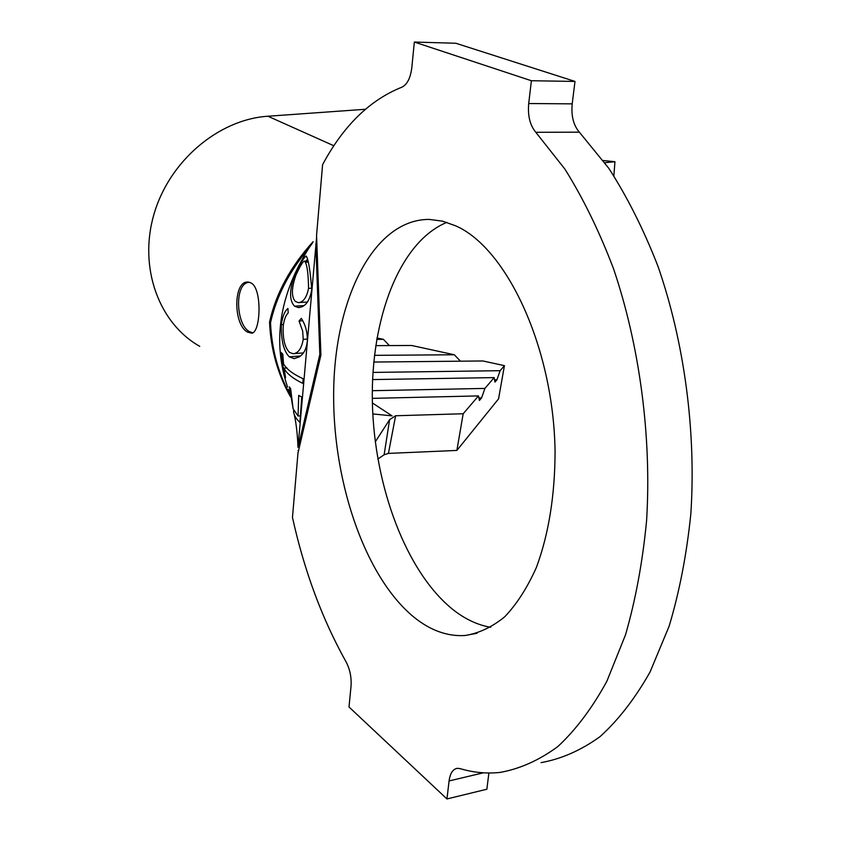 <?xml version="1.0" encoding="UTF-8"?>
<svg xmlns="http://www.w3.org/2000/svg" width="841" height="841" viewBox="0 0 841 841"><rect width="100%" height="100%" fill="white"/><g stroke="black" fill="none" stroke-linecap="round" stroke-linejoin="round"><path stroke-width="1.26" d="M249.724 282.387C234.208 281.43 235.585 324.857 249.514 331.648L252.784 332.815M247.653 332.121L251.68 333.204C260.678 332.752 262.36 289.188 251.354 283.112L249.304 282.282C233.146 278.066 232.705 324.878 247.653 332.121L249.514 331.648M490.713 627.302C477.825 625.094 465.378 619.291 453.362 609.904C406.161 572.448 374.203 486.098 372.374 402.461C370.534 318.897 399.433 241.893 446.844 222.371M413.604 616.895C363.396 575.412 331.091 476.374 333.782 385.84C336.232 295.391 374.907 219.123 429.341 219.417L442.503 221.151L455.833 225.893C506.997 248.368 553.588 347.943 555.071 451.375C554.944 495.444 548.721 534.119 536.4 567.423C527.391 587.586 516.868 604.006 504.821 616.705C492.164 627.06 478.876 633.336 464.947 635.523C447.265 636.574 430.15 630.361 413.604 616.895M289.272 356.836C283.69 351.139 281.041 340.405 281.315 324.637C282.544 316.384 284.752 310.991 287.937 308.468L288.211 312.989C285.761 315.186 284.09 319.612 283.186 326.245C282.744 339.049 284.857 347.764 289.525 352.39L293.046 353.725C298.208 353.346 301.604 348.563 303.223 339.375L302.676 331.081L299.039 321.02L301.32 318.329C305.588 324.994 307.585 332.594 307.301 341.131C306.481 348.878 303.738 354.166 299.081 356.983L294.056 358.613L289.272 356.836L300.521 355.943M288.326 389.383L290.46 396.342M292.826 406.918L289.325 386.86L290.639 388.689L293.141 408.894L298.082 416.032L298.681 395.375L301.74 397.089L299.922 422.413C295.748 418.482 293.625 414.624 293.53 410.839M298.019 447.338L316.626 237.036M312.799 242.502L308.815 248.211C279.328 295.065 272.242 341.362 287.559 387.081M302.781 383.359C292.731 378.482 286.476 373.415 284.037 368.158L285.562 377.598L284.447 375.801L281.115 352.453L282.797 354.156L283.512 363.722C286.245 368.947 292.784 373.961 303.138 378.765L302.781 383.359M311.738 289.725C309.667 301.236 305.22 307.186 298.397 307.575L294.529 306.177C289.136 300.416 289.272 289.746 294.939 274.134C300.941 262.392 304.715 256.379 306.282 256.084L306.986 257.462C308.857 262.171 310.445 272.926 311.738 289.725M483.386 772.805L449.073 780.953L446.96 798.95L348.994 706.976L351.012 686.477C351.633 677.499 349.982 669.289 346.061 661.835C322.187 619.134 304.316 570.997 292.468 517.436L297.966 453.12L320.905 355.102L316.563 235.364L322.597 164.657C343.307 125.898 369.704 100.09 401.788 87.212C407.149 84.699 410.503 78.118 411.838 67.48L414.34 42.05L531.386 80.736L528.705 103.527L572.206 103.853C571.081 115.89 573.467 125.32 579.365 132.163L608.8 168.316C627.26 196.92 643.628 229.519 657.904 266.103C684.301 341.898 696.285 431.212 690.839 513.767C686.719 554.24 679.475 591.717 669.131 626.198L650.04 672.043C635.05 698.535 618.366 720.085 599.98 736.695C580.952 750.351 561.304 759.003 541.047 762.629M313.125 241.661C290.523 266.555 275.995 293.362 269.541 322.071C270.739 349.372 277.751 374.34 290.597 396.952M365.341 109.277L267.89 116.237C218.439 119.443 169.104 161.199 153.871 214.56C138.408 267.88 159.075 323.491 199.748 346.345M374.476 355.344L454.308 354.765L411.68 345.493L375.738 345.63M372.973 372.416L500.111 370.692L504.432 365.646L482.902 360.968L373.782 362.04M372.311 390.697L484.91 388.416L494.172 377.609L494.981 382.087L496.957 379.754L500.111 370.692M372.595 379.575L494.172 377.609M372.384 402.955L392.064 415.864L372.794 413.93M377.861 459.049L384.127 454.771L389.614 419.648L395.606 415.759L463.181 413.751L478.476 395.911L479.412 400.463L481.567 397.919L484.91 388.416M372.311 398.361L478.476 395.911M579.365 132.163L535.822 132.3L564.868 169.062C583.107 198.161 599.307 231.338 613.467 268.573C639.675 345.725 651.743 436.647 646.592 520.6C642.65 561.735 635.617 599.801 625.525 634.797L606.866 681.263C592.19 708.08 575.843 729.851 557.814 746.566C539.155 760.285 519.885 768.905 500.017 772.427C486.571 773.836 473.22 772.553 459.953 768.59L457.283 768.327C452.868 769.105 450.124 773.31 449.073 780.953M488.884 772.995L486.865 789.226L446.96 798.95M531.386 80.736L574.992 81.43L455.854 43.259L414.34 42.05M574.992 81.43L572.206 103.853M535.822 132.3C530.009 125.341 527.633 115.753 528.705 103.527M389.614 419.648L375.286 441.872M395.606 415.759L388.437 453.404L384.127 454.771M613.856 175.832L614.95 161.714L604.826 162.691M463.181 413.751L456.873 450.429L498.566 398.855L504.432 365.646M388.437 453.404L456.873 450.429M603.249 160.526L614.95 161.714M376.715 339.365L383.412 339.354L376.957 337.956M478.907 397.982L481.567 397.919M494.561 379.796L496.957 379.754M460.49 361.188L454.308 354.765M389.404 345.577L383.412 339.354M270.665 321.998L269.541 322.071M320.873 354.334L319.832 354.408L315.827 243.995M298.597 450.429L298.05 450.492M298.65 445.078L319.832 354.408M308.815 248.211C289.146 271.622 276.374 296.452 270.518 322.702C271.654 348.815 278.119 372.805 289.903 394.65M300.384 415.801L298.082 416.032M286.939 367.916L284.037 368.158M285.215 375.727L284.447 375.801M283.428 324.489L281.315 324.637M307.396 339.06L303.223 339.375M302.655 320.778L299.039 321.02M303.843 305.598L294.529 306.177M296.379 274.061L294.939 274.134M306.135 261.057L307.375 259.27M307.974 262.108L305.399 262.224L304.526 261.13C302.97 261.32 300.058 266.113 295.79 275.501C291.428 288.2 291.291 296.862 295.391 301.477L298.345 302.623C303.265 302.297 306.671 297.546 308.563 288.379C308.353 274.86 307.301 266.145 305.399 262.224M311.822 288.19L308.563 288.379M267.89 116.237L333.888 145.766M294.234 414.434C296.242 423.454 297.493 434.429 297.998 447.338M297.935 452.679L297.872 454.266M464.947 635.523L477.005 633.284M303.433 352.905L293.046 353.725M294.76 358.56L294.056 358.623M299.196 307.533L298.397 307.575M307.743 260.983L304.526 261.141M307.543 302.056L298.345 302.623"/></g></svg>
